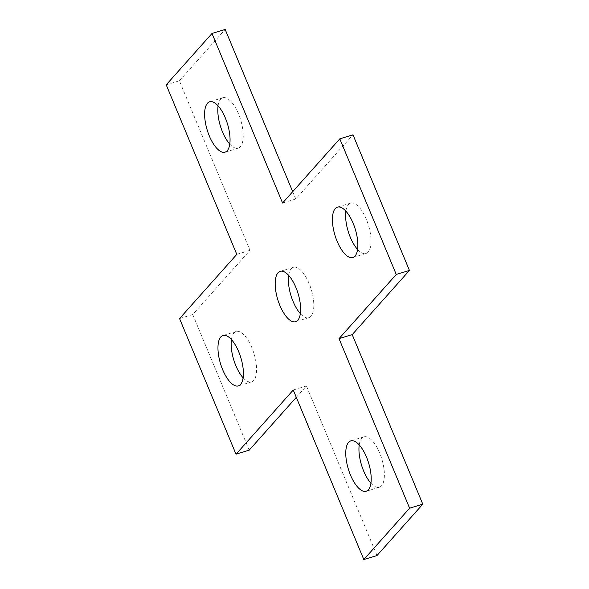 <?xml version="1.0" encoding="UTF-8"?>
<svg xmlns="http://www.w3.org/2000/svg" width="589" height="589" viewBox="0 0 589 589"><rect width="100%" height="100%" fill="white"/><g stroke="black" fill="none" stroke-linecap="round" stroke-linejoin="round"><path stroke-width="0.44" stroke-dasharray="2.94 2.21" d="M292.696 191.661L295.752 198.994L352.98 134.8M295.752 198.994L282.573 203.021M249.199 450.173L192.743 314.541L249.972 250.347L179.395 80.803L166.216 84.831M249.972 250.347L236.785 254.374M192.743 314.541L179.557 318.568M179.395 80.803L225.182 29.45M377.004 555.523L306.427 385.979L296.304 397.339M306.427 385.979L293.248 390.006M370.915 483.171A26.343 10.595 -107 0 0 379.36 487.221A26.343 10.595 -107 0 0 381.79 458.934A26.343 10.595 -107 0 0 363.965 436.839A26.343 10.595 -107 0 0 361.786 438.29A26.343 10.595 -107 0 0 359.231 444.909M229.769 144.091A26.343 10.595 -107 0 0 238.214 148.133A26.343 10.595 -107 0 0 240.643 119.854A26.343 10.595 -107 0 0 222.819 97.752A26.343 10.595 -107 0 0 220.639 99.21A26.343 10.595 -107 0 0 218.085 105.829M357.575 249.434A26.343 10.595 -107 0 0 366.012 253.484A26.343 10.595 -107 0 0 368.449 225.197A26.343 10.595 -107 0 0 350.624 203.102A26.343 10.595 -107 0 0 348.438 204.56A26.343 10.595 -107 0 0 345.883 211.179M243.117 377.821A26.343 10.595 -107 0 0 251.555 381.871A26.343 10.595 -107 0 0 253.992 353.584A26.343 10.595 -107 0 0 236.167 331.489A26.343 10.595 -107 0 0 233.98 332.947A26.343 10.595 -107 0 0 231.425 339.566M300.346 313.628A26.343 10.595 -107 0 0 308.783 317.677A26.343 10.595 -107 0 0 311.22 289.39A26.343 10.595 -107 0 0 293.396 267.296A26.343 10.595 -107 0 0 291.209 268.753A26.343 10.595 -107 0 0 288.654 275.372M379.36 487.221L366.181 491.248M363.965 436.839L350.786 440.866M238.214 148.133L225.035 152.161M222.819 97.752L209.64 101.779M366.012 253.484L352.833 257.511M350.624 203.102L337.445 207.129M251.555 381.871L238.376 385.898M236.167 331.489L222.988 335.516M308.783 317.677L295.604 321.704M293.396 267.296L280.217 271.323"/><path stroke-width="0.88" d="M282.573 203.021L339.801 138.827L396.257 274.459L339.028 338.653L409.605 508.197L363.818 559.55L293.248 390.006L236.02 454.2L179.557 318.568L236.785 254.374L166.216 84.831L211.996 33.477L282.573 203.021M409.605 508.197L422.784 504.169L352.215 334.626L409.443 270.432L352.98 134.8L339.801 138.827M211.996 33.477L225.182 29.45L292.696 191.661M352.215 334.626L339.028 338.653M422.784 504.169L377.004 555.523L363.818 559.55M296.304 397.339L249.199 450.173L236.02 454.2M409.443 270.432L396.257 274.459M359.231 444.909A26.343 10.595 -107 0 0 370.915 483.171M218.085 105.829A26.343 10.595 -107 0 0 229.769 144.091M345.883 211.179A26.343 10.595 -107 0 0 357.575 249.434M231.425 339.566A26.343 10.595 -107 0 0 243.117 377.821M288.654 275.372A26.343 10.595 -107 0 0 300.346 313.628M348.6 442.317A26.343 10.595 73 0 1 350.786 440.866A26.343 10.595 73 0 1 368.611 462.961A26.343 10.595 73 0 1 366.181 491.248A26.343 10.595 73 0 1 349.351 472.142A26.343 10.595 73 0 1 348.6 442.317M207.453 103.237A26.343 10.595 73 0 1 209.64 101.779A26.343 10.595 73 0 1 227.464 123.874A26.343 10.595 73 0 1 225.035 152.161A26.343 10.595 73 0 1 208.197 133.055A26.343 10.595 73 0 1 207.453 103.237M335.259 208.58A26.343 10.595 73 0 1 337.445 207.129A26.343 10.595 73 0 1 355.27 229.224A26.343 10.595 73 0 1 352.833 257.511A26.343 10.595 73 0 1 336.002 238.405A26.343 10.595 73 0 1 335.259 208.58M220.801 336.974A26.343 10.595 73 0 1 222.988 335.516A26.343 10.595 73 0 1 240.813 357.611A26.343 10.595 73 0 1 238.376 385.898A26.343 10.595 73 0 1 221.545 366.792A26.343 10.595 73 0 1 220.801 336.974M278.03 272.781A26.343 10.595 73 0 1 280.217 271.323A26.343 10.595 73 0 1 298.041 293.418A26.343 10.595 73 0 1 295.604 321.704A26.343 10.595 73 0 1 278.774 302.599A26.343 10.595 73 0 1 278.03 272.781"/></g></svg>
